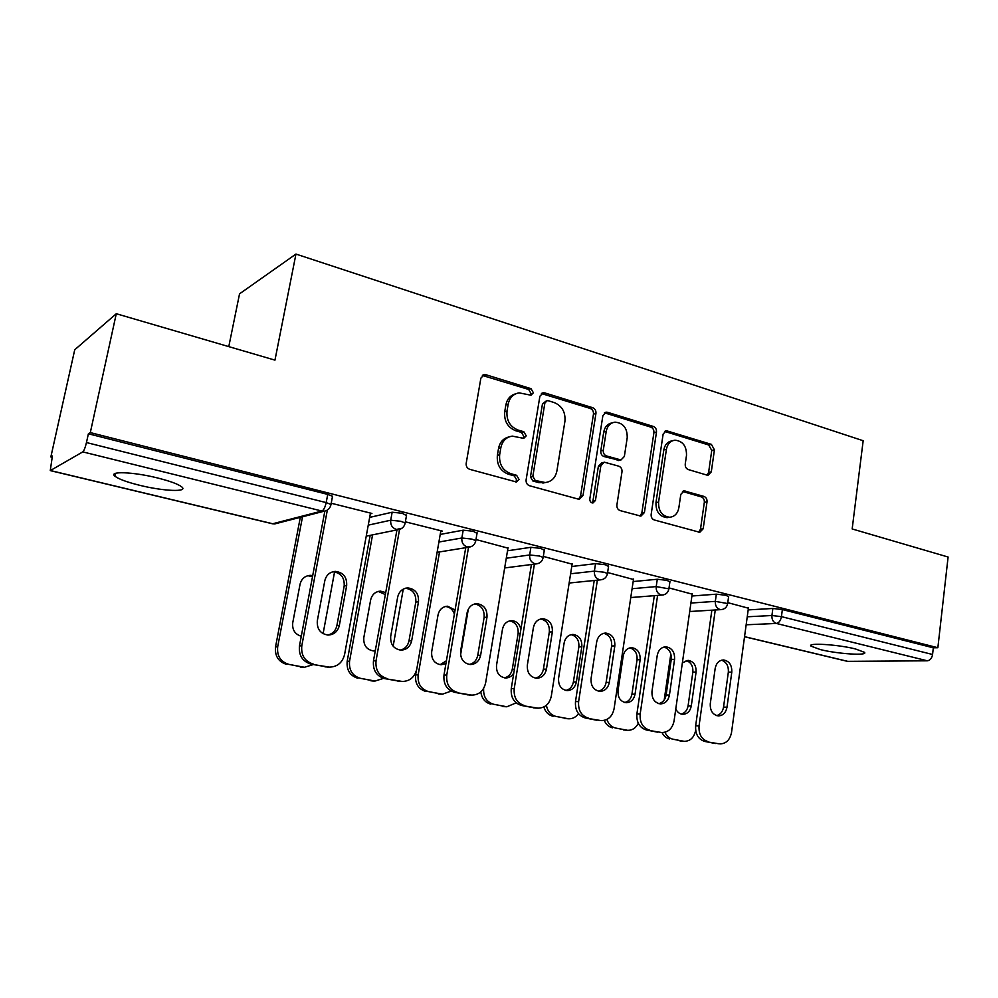 <?xml version="1.0" encoding="UTF-8"?>
<svg xmlns="http://www.w3.org/2000/svg" width="998" height="998" viewBox="0 0 998 998"><rect width="100%" height="100%" fill="white"/><g stroke="black" fill="none" stroke-linecap="round" stroke-linejoin="round"><path stroke-width="1.5" d="M533.381 392.775L530.998 388.659L486.001 374.761L484.304 374.599L480.886 378.105L466.191 463.334C465.954 466.316 467.139 468.311 469.746 469.334L516.403 481.984L519.022 479.402L516.602 475.298L510.776 473.676C502.655 470.47 498.95 464.17 499.649 454.764L500.846 447.69C502.343 440.929 506.173 437.074 512.336 436.126L523.75 438.371L526.233 435.864L523.838 431.747L518.049 430.051C509.99 426.745 506.31 420.432 507.009 411.114L508.194 404.115C509.604 397.628 513.246 393.886 519.122 392.863L531.011 395.22L533.381 392.775M530.25 395.196L531.023 393.574L528.653 389.457L482.383 375.435M515.604 481.909L516.69 479.951L514.269 475.859L508.456 474.25L510.776 473.676M522.964 438.322L523.888 436.538L521.492 432.433L515.716 430.737L518.049 430.051M855.423 648.937C837.871 644.459 806.571 642.562 811.025 646.143L820.418 649.598C837.559 653.927 868.51 655.923 864.505 652.33L855.423 648.937M157.459 477.942C133.058 471.805 107.796 470.931 115.044 476.296C118.899 479.19 127.22 482.221 139.994 485.377C163.684 491.253 188.572 492.276 181.773 486.912C178.243 484.13 170.134 481.136 157.459 477.942M707.008 475.123L708.106 475.248L711.3 471.842L714.431 449.849L711.412 444.372L666.315 430.699L663.134 434.093L651.158 514.419C650.983 517.214 652.031 519.072 654.326 519.983L699.785 532.308L703.178 528.79L707.021 501.869C707.17 499.137 706.16 497.316 703.964 496.405L684.129 490.879L680.811 494.359L678.852 507.807C677.704 513.521 674.66 516.665 669.708 517.251C662.086 516.228 658.381 511.176 658.58 502.094L666.415 449.3C667.487 443.923 670.332 440.879 674.96 440.193C682.769 441.029 686.624 446.094 686.499 455.375L685.239 464.058C685.077 466.802 686.1 468.636 688.321 469.571L707.008 475.123M50.511 470.569L272.741 523.75L321.892 511.038L82.784 451.894L50.262 470.607L52.395 455.999L50.848 456.959L74.725 349.787L116.292 313.721L274.961 360.128L295.957 254.066L863.17 440.729L852.167 528.952L948.1 557.021L937.858 647.727L90.307 432.596L88.385 433.781L86.464 442.551L326.184 502.605L327.731 494.409L88.385 433.781M116.292 313.721L90.307 432.596M595.943 413.446C596.13 410.64 595.045 408.718 592.675 407.708L544.783 392.913L543.249 392.763L539.893 396.231L526.108 479.888C525.896 482.807 527.031 484.754 529.539 485.739L578.216 499.1L579.364 499.225L582.994 495.594L595.943 413.446L593.461 414.17C593.66 411.363 592.575 409.454 590.205 408.431L541.415 393.524M607.545 412.299L653.341 426.445C655.611 427.418 656.659 429.29 656.484 432.047L644.409 512.56L640.903 516.128L620.145 510.602C617.799 509.666 616.714 507.795 616.901 504.963L621.991 471.817C622.178 469.01 621.093 467.126 618.76 466.166L604.301 462.186L600.858 465.717L595.444 500.472L592.924 503.004C590.791 502.743 589.768 501.383 589.818 498.925L602.892 415.58L606.16 412.149L607.545 412.299L605.05 413.01L650.758 427.107L653.341 426.445M295.957 254.066L239.545 293.836L228.779 346.63M82.784 451.894C84.032 450.734 85.254 447.628 86.464 442.551M937.858 647.727L933.317 647.814L932.569 654.488C931.858 658.293 930.111 660.402 927.342 660.801L847.427 661.35L744.533 636.736M300.248 517.675L299.6 517.525M52.121 457.271L50.848 456.959M370.32 513.82L371.93 513.446L331.224 503.241M691.913 596.018L716.339 594.172L725.945 595.282L728.602 596.717M748.176 609.903L772.864 608.468L782.37 609.566L781.434 616.639L932.569 654.488M933.317 647.814L782.37 609.566M327.731 494.409L332.521 496.28L332.396 496.992M692.175 594.147L669.022 587.922M571.754 566.502L595.544 563.633L605.349 564.731L608.531 566.477M572.128 564.157L543.324 556.41M440.23 534.429L463.197 530.175L473.202 531.248L477.032 533.369M440.754 531.373L442.289 531.086L405.363 521.829M369.659 517.401L392.152 512.224L402.256 513.284L406.473 515.617M507.957 548.139L475.984 539.531M507.508 550.796L530.911 547.303L540.816 548.389L544.309 550.31M633.468 579.476L607.607 572.528M633.156 581.56L657.295 579.252L667.001 580.349L669.895 581.934M748.413 608.206L727.779 602.655M515.542 393.873C510.34 395.308 507.121 398.975 505.886 404.876L508.194 404.115M515.716 430.737C507.683 427.443 504.015 421.144 504.701 411.85L505.886 404.876M508.955 436.949C503.354 438.272 499.886 442.077 498.551 448.339L500.846 447.69M508.456 474.25C500.347 471.056 496.655 464.769 497.353 455.387L498.551 448.339M578.591 499.175L580.524 496.081L593.461 414.17M548.276 400.734L547.216 400.635L544.858 403.067L532.832 476.358L535.215 480.45L545.257 482.545C551.545 481.71 555.424 477.842 556.909 470.931L564.943 421.193C565.592 412.087 562.024 405.874 554.227 402.568L548.276 400.734M546.268 400.934L542.475 403.828L544.858 403.067M545.856 482.496L538.883 482.658L532.845 480.986L530.462 476.907L542.475 403.828M639.967 516.041L641.839 512.997L653.902 432.695C654.077 429.951 653.029 428.08 650.758 427.107M603.279 462.423L601.806 462.76L598.376 466.291L592.949 500.946L595.444 500.472M591.939 502.855L592.949 500.946M627.218 437.71C627.355 428.117 623.288 422.927 615.018 422.154C610.277 422.89 607.345 425.971 606.223 431.373L603.279 450.273C603.091 453.092 604.177 454.988 606.534 455.961L620.968 459.966L624.349 456.473L627.218 437.71M612.273 422.853C607.657 423.688 604.813 426.757 603.728 432.034L606.223 431.373M619.421 460.328L604.027 456.56C601.682 455.587 600.596 453.691 600.784 450.884L603.728 432.034M605.05 413.01L604.389 412.873M672.502 440.779L672.34 440.817C667.724 441.503 664.88 444.534 663.807 449.898L666.415 449.3M669.034 517.351L667.088 517.663C659.478 516.652 655.773 511.612 655.973 502.555L663.807 449.898M698.725 532.171L700.496 529.165L704.339 502.318C704.488 499.599 703.478 497.777 701.282 496.879L682.47 491.453M707.095 475.148L708.617 472.366L711.749 450.435L708.73 444.983L664.593 431.398M312.711 575.596L310.278 575.347C304.877 575.821 301.458 578.828 300.036 584.341L292.726 622.827C292.09 629.775 294.934 634.254 301.271 636.275M302.519 516.764L277.681 646.816C276.833 655.985 280.6 661.849 288.983 664.406L304.465 667.275L313.222 664.593M334.579 571.879L323.09 633.693M300.311 517.338L275.535 646.904L277.681 646.816M288.983 664.406L302.506 667.051M312.511 576.632L307.771 575.709M286.788 664.431C278.43 661.886 274.687 656.035 275.535 646.904M303.592 667.288L300.273 667.063M332.721 571.792L332.945 571.779C340.879 572.815 344.634 577.555 344.185 585.988L336.875 625.646C335.665 630.786 332.621 633.93 327.718 635.052M328.479 667.151L311.114 664.169C302.481 661.512 298.589 655.424 299.462 645.918L301.795 645.818L327.319 510.19M324.849 511.138L299.462 645.918M370.458 513.072L344.597 654.451C342.489 662.597 337.461 666.826 329.502 667.138L311.114 664.169M317.314 620.831L324.799 580.749C326.259 575.01 329.789 571.891 335.378 571.392C343.337 572.44 347.104 577.193 346.655 585.664L339.332 625.472C337.773 631.534 334.018 634.74 328.08 635.065C320.383 633.83 316.803 629.077 317.314 620.831M301.795 645.818C300.934 655.362 304.827 661.474 313.497 664.144M385.702 592.587L380.537 591.14C375.298 591.565 371.992 594.509 370.632 599.998L363.808 637.647C363.347 645.332 366.628 649.773 373.664 650.958L375.26 650.883M372.566 534.866L349.562 661.175C348.789 670.145 352.394 675.858 360.39 678.316L375.036 681.048L383.569 678.353M403.267 589.107L393.15 646.18M370.158 535.352L347.192 661.212L349.562 661.175M360.39 678.316L373.302 680.836M385.353 594.571L378.279 591.427M373.027 650.921L375.373 650.247M357.983 678.291C350.011 675.833 346.418 670.145 347.192 661.212M373.501 681.023L370.857 680.798M455.088 610.028L447.603 606.223C442.538 606.597 439.345 609.504 438.035 614.93L431.672 651.806C431.248 659.266 434.367 663.583 441.016 664.78L445.956 663.545M439.532 551.919L418.162 674.885C417.451 683.655 420.919 689.219 428.554 691.602L442.438 694.196L451.196 691.09M468.311 609.167L460.577 654.9M416.203 671.38L415.592 674.873L418.162 674.885M428.554 691.602L440.891 693.997M454.389 614.107C452.855 609.541 449.886 606.996 445.507 606.472M440.13 664.693L446.43 660.751M425.971 691.527C418.349 689.156 414.894 683.605 415.592 674.873M440.417 694.134L438.259 693.922M520.906 629.239C519.609 623.95 516.54 621.08 511.7 620.644C506.809 620.981 503.728 623.837 502.481 629.214L496.53 665.329C496.143 672.59 499.112 676.806 505.425 677.979C508.992 678.004 511.774 676.345 513.783 673.026M483.643 688.408C483.207 696.804 486.562 702.093 493.698 704.289L506.884 706.771L516.166 702.866M493.698 704.289L505.487 706.584M504.339 677.854C508.618 676.894 511.275 674.012 512.298 669.209L518.124 633.443C518.536 626.519 515.729 622.315 509.704 620.856M490.941 704.176C485.14 702.629 481.76 698.538 480.811 691.876M504.489 706.659L502.693 706.459M564.144 642.887L558.581 678.278C558.231 685.339 561.051 689.443 567.051 690.616C572.004 690.404 575.11 687.535 576.37 681.983L581.822 646.804C582.133 639.606 579.202 635.489 573.027 634.441C568.299 634.753 565.342 637.572 564.144 642.887M546.368 705.287C547.553 711.362 550.771 715.079 556.011 716.427L568.548 718.785C572.565 718.934 575.883 717.225 578.491 713.657M556.011 716.427L567.301 718.622M565.816 690.454C569.908 689.481 572.44 686.649 573.401 681.946L578.852 646.879C579.252 640.292 576.669 636.213 571.093 634.653M553.092 716.265C548.513 715.167 545.432 712.073 543.848 706.971M568.548 718.785L564.357 718.46M623.201 655.973L617.999 690.666C617.675 697.552 620.382 701.569 626.095 702.717C630.861 702.53 633.842 699.698 635.04 694.221L640.142 659.728C640.417 652.729 637.622 648.7 631.759 647.665C627.193 647.952 624.336 650.721 623.201 655.973M606.909 719.458C608.531 724.186 611.45 727.043 615.666 728.053L627.617 730.311C632.295 730.399 635.851 728.066 638.283 723.288M615.666 728.053L626.482 730.149M624.723 702.505C628.64 701.532 631.048 698.75 631.946 694.146L637.048 659.765C637.423 653.478 635.027 649.511 629.863 647.864M612.61 727.854C608.805 726.993 606.023 724.498 604.277 720.406M627.617 730.311L623.401 729.95M405.475 588.234C412.798 589.444 416.241 594.047 415.804 602.056L409.005 640.841C407.845 645.943 404.901 649.037 400.161 650.11M400.635 681.447L384.629 678.603C376.408 676.045 372.691 670.12 373.477 660.826L376.034 660.788L399.549 529.451M396.954 529.901L373.477 660.826M440.866 530.724L416.802 669.009C414.806 677.043 409.978 681.197 402.344 681.472L384.629 678.603M390.705 636.3L397.666 597.128C399.075 591.427 402.468 588.358 407.87 587.922C415.355 588.982 418.898 593.61 418.486 601.806L411.675 640.728C410.19 646.729 406.585 649.873 400.872 650.16C393.624 648.912 390.23 644.296 390.705 636.3M376.034 660.788C375.26 670.12 378.991 676.07 387.236 678.64M474.724 603.94C481.41 605.349 484.541 609.828 484.117 617.388L477.768 655.324C476.682 660.364 473.85 663.408 469.297 664.443M469.571 695.07L454.689 692.35C446.842 689.892 443.274 684.117 443.985 675.035L446.767 675.047L468.549 547.241M465.729 547.69L443.985 675.035M508.044 547.565L485.627 682.894C483.731 690.803 479.115 694.882 471.792 695.132L454.689 692.35M460.627 651.058L467.114 612.722C468.461 607.083 471.73 604.064 476.944 603.678C484.005 604.751 487.348 609.267 486.987 617.188L480.624 655.274C479.215 661.187 475.772 664.281 470.27 664.543C463.421 663.308 460.203 658.805 460.627 651.058M446.767 675.047C446.056 684.166 449.624 689.967 457.496 692.437M540.729 618.96C546.867 620.506 549.736 624.86 549.324 632.008L543.411 669.159C542.376 674.112 539.681 677.093 535.315 678.129M535.452 708.056L521.53 705.474C514.032 703.103 510.614 697.477 511.263 688.595L514.207 688.657L534.404 564.132M531.423 564.519L511.263 688.595M572.203 563.645L551.308 696.142C549.511 703.939 545.095 707.944 538.059 708.168L521.53 705.474M527.343 665.13L533.394 627.617C534.666 622.028 537.822 619.059 542.85 618.71C549.524 619.795 552.692 624.187 552.356 631.871L546.442 669.159C545.095 674.985 541.789 678.029 536.512 678.266C530.013 677.043 526.969 672.664 527.343 665.13M514.207 688.657C513.571 697.577 517.001 703.228 524.511 705.598M603.74 633.306C609.404 634.965 612.036 639.194 611.637 645.993L606.123 682.37C605.162 687.223 602.592 690.154 598.426 691.19M596.916 720.269L585.364 717.999C578.204 715.716 574.91 710.227 575.497 701.532L578.615 701.644L597.365 580.162M594.222 580.487L575.497 701.532M633.543 579.027L614.069 708.792C612.36 716.464 608.131 720.406 601.37 720.618M600.085 720.444L585.364 717.999M591.066 678.565L596.692 641.839C597.914 636.312 600.946 633.393 605.798 633.069C612.123 634.167 615.13 638.446 614.83 645.906L609.316 682.42C608.032 688.171 604.863 691.152 599.786 691.377C593.623 690.167 590.716 685.888 591.066 678.565M578.615 701.644C578.029 710.376 581.323 715.878 588.508 718.173M663.957 647.041C669.196 648.787 671.629 652.892 671.255 659.366L666.115 695.007C665.204 699.748 662.772 702.629 658.817 703.665M657.445 732.158L646.392 729.987C639.543 727.779 636.375 722.415 636.899 713.907L640.167 714.057L657.595 595.432M654.314 595.681L636.899 713.907M692.238 593.748L674.074 720.893C672.452 728.453 668.398 732.332 661.911 732.52M660.751 732.37L646.392 729.987M651.981 691.414L657.233 655.437C658.393 649.985 661.312 647.103 665.978 646.816C671.978 647.902 674.848 652.068 674.573 659.329L669.433 695.095C668.223 700.771 665.179 703.702 660.302 703.902C654.439 702.717 651.669 698.55 651.981 691.414M640.167 714.057C639.643 722.602 642.812 727.979 649.673 730.187M675.783 708.954C677.318 712.21 679.613 713.994 682.694 714.319C687.285 714.131 690.154 711.349 691.29 705.96L696.068 672.128C696.317 665.304 693.647 661.375 688.071 660.339L682.358 662.909M664.955 732.258C666.676 736.075 669.309 738.383 672.852 739.181L684.241 741.339C690.317 741.177 694.121 737.534 695.656 730.399M670.843 653.952L664.206 699.972M672.852 739.181L683.218 741.202M681.222 714.057C684.952 713.083 687.235 710.339 688.084 705.848L692.849 672.116C693.211 666.103 690.99 662.248 686.187 660.539M669.67 738.957C666.315 738.221 663.757 736.075 662.011 732.532M684.241 741.339L680.012 740.978M721.579 660.202C726.444 661.998 728.69 665.99 728.34 672.178L723.538 707.108C722.702 711.736 720.394 714.568 716.626 715.616M715.379 743.522L704.788 741.452C698.226 739.318 695.182 734.079 695.656 725.746L699.049 725.933L715.267 609.978M711.861 610.177L695.656 725.746M748.463 607.832L731.522 732.482C729.987 739.917 726.095 743.735 719.87 743.909M718.81 743.772L704.788 741.452M710.277 703.715L715.167 668.448C716.277 663.059 719.084 660.239 723.587 659.965C729.289 661.038 732.021 665.117 731.784 672.178L726.993 707.233C725.845 712.822 722.914 715.716 718.223 715.903C712.647 714.73 710.002 710.663 710.277 703.715M699.049 725.933C698.575 734.303 701.631 739.555 708.206 741.689M528.653 389.457L530.998 388.659M514.269 475.859L516.602 475.298M521.492 432.433L523.838 431.747M50.262 470.607L272.342 523.75L277.207 523.289M272.342 523.75L274.724 523.925L324.013 511.238L321.892 511.038C323.701 510.128 325.136 507.308 326.184 502.605L330.987 504.452L330.862 505.125M927.342 660.801L776.369 623.451L746.155 624.785M744.545 636.649L848.113 661.437M747.24 616.789L771.928 615.516L781.434 616.639C780.648 620.669 778.951 622.939 776.369 623.451C773.2 622.253 771.716 619.608 771.928 615.516L772.864 608.468M368.25 525.148L390.717 520.207L392.152 512.224M366.241 536.151L398.227 529.651C402.044 529.065 404.352 526.832 405.163 522.964L400.822 521.293L390.717 520.207C390.318 524.873 392.202 527.954 396.356 529.451L401.982 528.266M438.908 542.026L461.849 537.997L463.197 530.175M506.285 558.231L529.676 554.95L530.911 547.303M570.606 573.788L594.384 571.13L595.544 563.633M632.083 588.72L656.21 586.587L657.295 579.252M690.903 603.042L715.329 601.37L716.339 594.172M406.585 514.98L405.051 523.588M437.112 552.318L468.923 547.178C472.728 546.642 475.011 544.446 475.796 540.604L471.867 539.095L461.849 537.997C461.5 542.55 463.309 545.544 467.264 546.991L471.58 546.48M477.119 532.795L475.709 541.166M504.676 567.949L536.35 563.882C540.118 563.396 542.388 561.238 543.162 557.433L539.581 556.048L529.676 554.95C529.352 559.404 531.073 562.323 534.866 563.708L538.259 563.508M544.384 549.786L543.074 557.932M569.147 583.032L600.709 579.826C604.451 579.376 606.697 577.268 607.458 573.501L604.202 572.241L594.384 571.13C594.097 575.484 595.756 578.329 599.374 579.676L602.106 579.626M608.605 566.016L607.383 573.95M630.761 597.54L662.21 595.058C665.928 594.646 668.161 592.575 668.897 588.845L656.21 586.587C655.948 590.853 657.545 593.623 661 594.92L663.258 594.945M669.957 581.51L668.835 589.257M689.693 611.512L721.03 609.628C724.735 609.254 726.943 607.221 727.654 603.541L715.329 601.37C715.092 605.549 716.639 608.256 719.945 609.491L721.841 609.566M728.652 596.342L727.604 603.89M504.701 411.85L507.009 411.114M497.353 455.387L499.649 454.764M483.743 375.61L486.001 374.761M580.524 496.081L582.994 495.594M542.413 393.699L544.783 392.913M590.205 408.431L592.675 407.708M530.462 476.907L532.832 476.358M532.845 480.986L535.215 480.45M538.883 482.658L541.265 482.121M653.902 432.695L656.484 432.047M641.839 512.997L644.409 512.56M598.376 466.291L600.858 465.717M600.784 450.884L603.279 450.273M604.027 456.56L606.534 455.961M617.213 460.415L619.733 459.829M655.973 502.555L658.58 502.094M682.57 491.478L685.202 491.004M701.282 496.879L703.964 496.405M704.339 502.318L707.021 501.869M700.496 529.165L703.178 528.79M664.967 431.485L667.575 430.837M708.73 444.983L711.412 444.372M711.749 450.435L714.431 449.849M708.617 472.366L711.3 471.842M325.049 666.914L327.481 666.901M346.655 585.664L344.185 585.988M339.332 625.472L336.875 625.646M518.124 633.443L520.232 633.343M512.298 669.209L514.407 669.209M578.852 646.879L581.822 646.804M573.401 681.946L576.37 681.983M637.048 659.765L640.142 659.728M631.946 694.146L635.04 694.221M397.915 681.21L400.547 681.247M418.486 601.806L415.804 602.056M411.675 640.728L409.005 640.841M467.351 694.845L470.195 694.932M486.987 617.188L484.117 617.388M480.624 655.274L477.768 655.324M533.618 707.844L536.637 707.981M552.356 631.871L549.324 632.008M546.442 669.159L543.411 669.159M614.83 645.906L611.637 645.993M609.316 682.42L606.123 682.37M674.573 659.329L671.255 659.366M669.433 695.095L666.115 695.007M692.849 672.116L696.068 672.128M688.084 705.848L691.29 705.96M731.784 672.178L728.34 672.178M726.993 707.233L723.538 707.108M811.162 645.12L811.025 646.143M115.681 473.277L115.044 476.296M324.013 511.238C327.843 510.602 330.176 508.331 330.987 504.452L332.521 496.28M482.658 375.223L484.304 374.599M541.864 393.224L543.249 392.763M542.875 483.082L545.257 482.545M618.436 460.552L620.968 459.966M605.013 412.486L606.16 412.149M667.088 517.663L669.708 517.251M683.356 491.016L684.129 490.879M665.354 430.936L666.315 430.699M302.232 667.288L304.465 667.275M308.033 575.696L310.278 575.347M327.07 667.151L329.502 667.138M335.378 571.392L332.945 571.779M372.591 681.01L375.036 681.048M378.467 591.377L380.537 591.14M439.806 694.109L442.438 694.196M446.031 606.36L447.603 606.223M504.09 706.634L506.884 706.771M510.489 620.719L511.7 620.644M572.091 634.479L573.027 634.441M631.035 647.677L631.759 647.665M399.699 681.434L402.344 681.472M407.87 587.922L405.724 588.171M468.948 695.045L471.792 695.132M476.944 603.678L475.322 603.815M535.04 708.031L538.059 708.168M542.85 618.71L541.602 618.785M605.798 633.069L604.838 633.119M665.978 646.816L665.229 646.829"/></g></svg>
